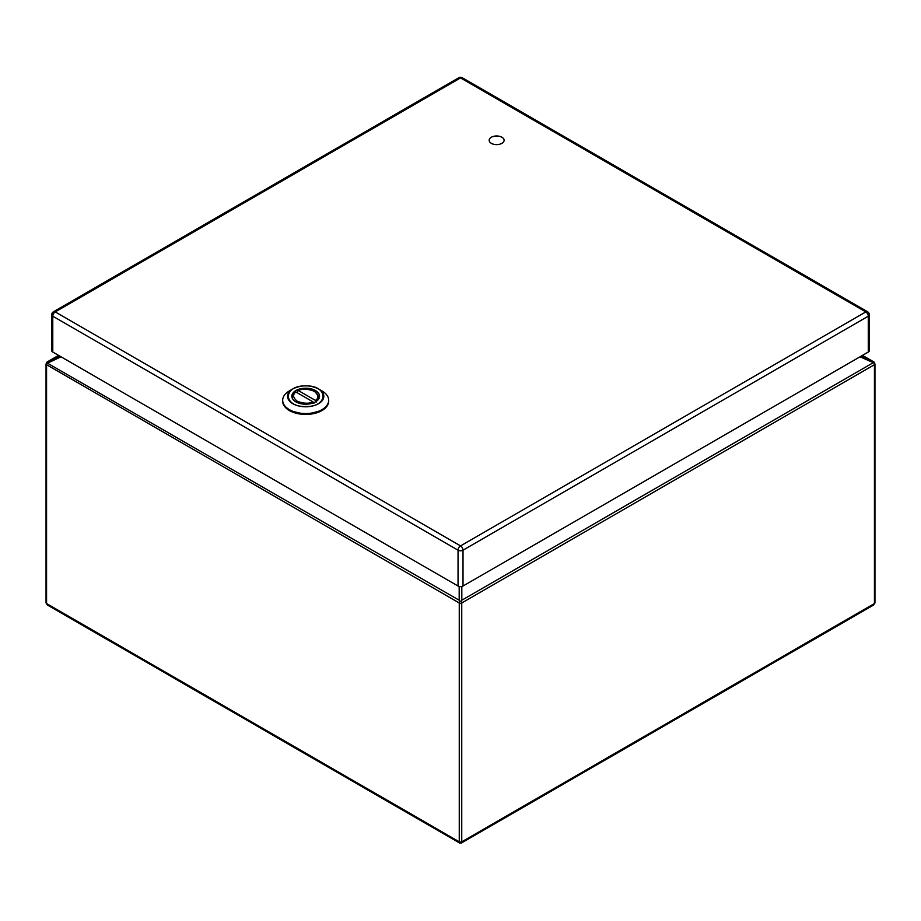<?xml version="1.0" encoding="UTF-8"?>
<svg xmlns="http://www.w3.org/2000/svg" width="921" height="921" viewBox="0 0 921 921"><rect width="100%" height="100%" fill="white"/><g stroke="black" fill="none" stroke-linecap="round" stroke-linejoin="round"><path stroke-width="1.38" d="M501.922 143.331A7.472 4.317 180 0 1 493.771 144.275A7.472 4.317 180 0 1 489.166 140.28A7.472 4.317 180 0 1 496.638 135.974A7.472 4.317 180 0 1 504.109 140.28A7.472 4.317 180 0 1 501.922 143.331M305.68 404.215A13.861 8.001 180 0 1 291.819 396.214A13.861 8.001 180 0 1 305.68 388.202A13.861 8.001 180 0 1 319.541 396.214A13.861 8.001 180 0 1 305.68 404.215M305.68 406.518C328.705 407.082 328.705 385.335 305.68 385.899C282.655 385.335 282.655 407.082 305.68 406.518L305.772 406.518M289.413 390.884A23.002 13.274 0 0 0 282.678 400.267A23.002 13.274 0 0 0 305.68 413.552A23.002 13.274 0 0 0 328.682 400.267A23.002 13.274 0 0 0 321.936 390.884L318.505 388.904A18.144 10.476 0 0 0 305.68 385.83A18.144 10.476 0 0 0 292.843 388.904A18.144 10.476 0 0 0 288.929 400.347A18.144 10.476 0 0 0 305.772 406.783A18.144 10.476 0 0 0 322.465 400.29A18.144 10.476 0 0 0 318.516 388.904C309.951 384.828 301.397 384.828 292.843 388.904L289.413 390.884M297.495 392.899L297.495 391.103L298.404 390.596L315.408 400.405L316.317 401.97M297.495 391.103L298.404 390.596C302.376 388.535 307.672 388.754 314.268 391.252C318.585 395.063 318.965 398.114 315.408 400.405M313.865 403.398L312.956 401.832L295.952 392.012L295.042 392.53M463.01 586.032A3.5 2.026 180 0 1 458.048 586.032L458.048 550.182L52.773 316.202A3.5 2.026 120 0 1 55.248 311.908A3.5 2.026 -120 0 0 53.499 311.735L458.773 77.755A3.5 2.026 60 0 1 460.535 77.928A3.5 2.026 120 0 1 462.284 77.755L867.559 311.735A3.5 2.026 120 0 0 865.809 311.908L460.535 77.928L55.248 311.908L460.535 545.9L865.809 311.908A3.5 2.026 -120 0 1 868.284 316.202A3.5 2.026 0 0 0 869.309 314.775L869.309 350.613A3.5 2.026 180 0 1 868.284 352.041L868.284 316.202L463.01 550.182L463.01 586.032L868.284 352.041M53.499 311.735A3.5 3.5 0 0 0 51.749 314.775A3.5 2.026 0 0 0 52.773 316.202L52.773 352.041L458.048 586.032M52.773 352.041A3.5 2.026 180 0 1 51.749 350.613L51.749 314.775M874.167 362.183L874.95 363.991A1.75 1.013 180 0 1 874.432 364.704L461.743 602.979L461.743 841.817L460.5 842.531L459.257 841.817A1.75 1.013 0 0 0 461.743 841.817L874.432 603.543L873.592 605.028L461.375 843.014L459.625 843.014L47.408 605.028L46.568 603.543L459.257 841.817L459.257 602.979L46.568 364.704L46.568 603.543A1.75 1.013 0 0 1 46.05 602.829L46.05 363.991A1.75 1.013 180 0 0 46.568 364.704A2.913 1.681 -60 0 1 47.029 362.932L48.134 361.4L47.029 362.932L459.188 600.227L459.188 586.47M861.469 355.978L872.866 361.4L873.971 362.932L860.03 356.807M873.407 361.7L862.482 355.391L873.971 362.045L873.971 362.932A2.913 1.681 -120 0 1 874.432 364.704L874.432 603.543A1.75 1.013 0 0 0 874.95 602.829L873.592 605.028M461.271 601.206L459.729 601.206A2.913 1.681 -60 0 0 459.257 602.979A1.75 1.013 180 0 0 461.743 602.979A2.913 1.681 -120 0 0 461.271 601.206L461.812 600.227L872.866 362.909M459.729 601.206L459.188 600.227M282.678 400.267L282.678 401.165A23.002 13.274 0 0 0 305.68 414.438A23.002 13.274 0 0 0 328.682 401.165L328.682 400.267M289.482 410.593L305.68 414.485L321.878 410.593M297.794 390.504C308.132 386.947 315.235 389.192 319.103 397.25A13.424 7.748 180 0 1 318.885 398.643M292.475 398.643A13.424 7.748 180 0 1 292.256 397.25L292.256 398.206M312.956 401.832C308.972 403.882 303.688 403.663 297.092 401.165C292.774 397.365 292.394 394.303 295.952 392.012M458.048 550.182A3.5 2.026 0 0 0 463.01 550.182A3.5 2.026 60 0 0 460.535 545.9A3.5 2.026 120 0 0 458.048 550.182M461.812 586.481L461.812 600.227M47.593 361.7L58.541 355.379L48.134 361.4L59.566 355.966M61.005 356.795L48.134 362.909M328.682 401.165C327.3 409.292 319.633 413.748 305.68 414.519C291.715 413.748 284.059 409.292 282.678 401.165M319.103 397.25L319.103 398.206M295.261 391.978L292.256 397.25M462.284 77.755A3.5 3.5 0 0 0 458.773 77.755M869.309 314.775A3.5 3.5 0 0 0 867.559 311.735M874.95 363.991L874.95 602.829M47.408 605.028L46.05 602.829M46.833 362.183L46.05 363.991"/></g></svg>
